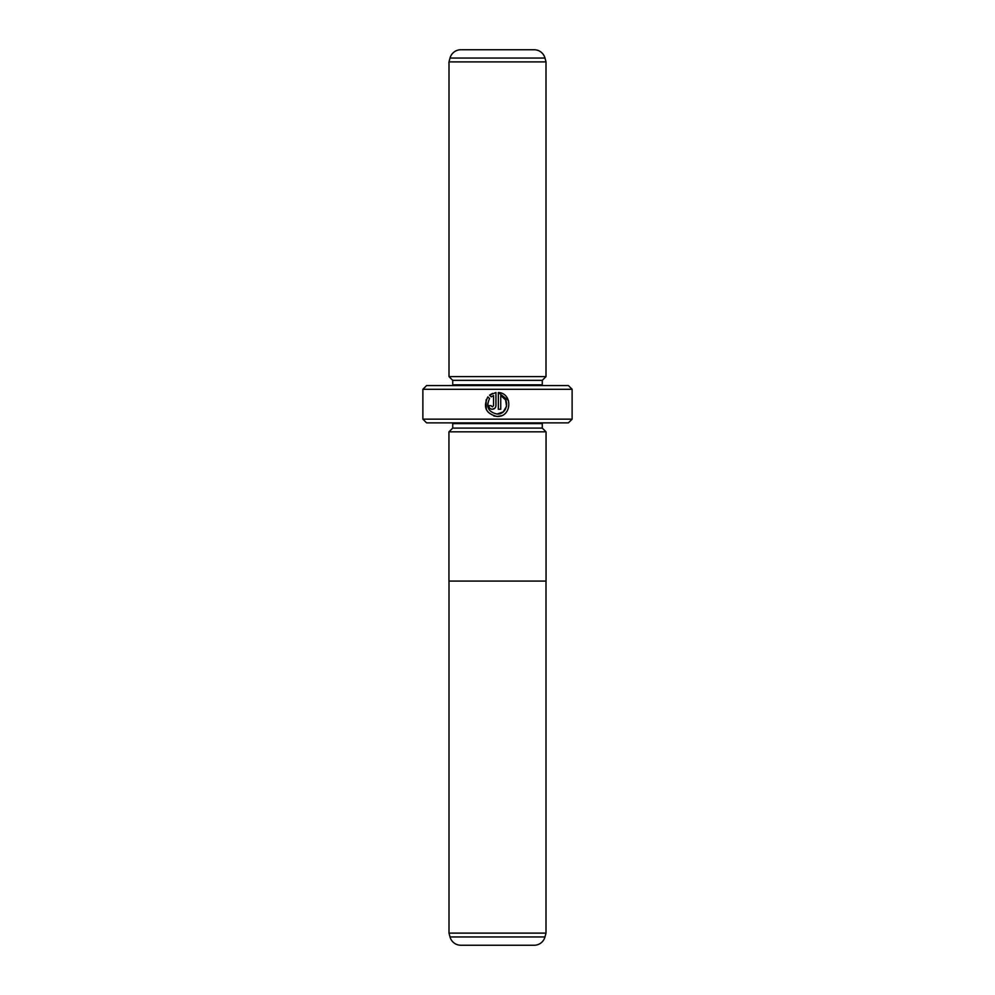 <?xml version="1.0" encoding="UTF-8"?>
<svg xmlns="http://www.w3.org/2000/svg" width="995" height="995" viewBox="0 0 995 995"><rect width="100%" height="100%" fill="white"/><g stroke="black" fill="none" stroke-linecap="round" stroke-linejoin="round"><path stroke-width="1.49" d="M448.994 933.111L450.026 936.954L544.974 936.954L546.006 933.111L448.994 933.111L448.994 581.08M546.006 933.111L546.006 581.08M450.026 936.954A11.194 11.194 0 0 0 460.834 945.25L534.166 945.25A11.194 11.194 0 0 0 544.974 936.954M546.056 431.83L448.944 431.83L448.944 581.08L546.056 581.08L546.056 431.83M493.806 415.985L497.152 416.457C485.933 413.796 482.836 407.266 487.861 396.868L489.565 398.572C485.759 406.843 488.284 412.005 497.152 414.057C507.313 414.641 510.41 398.846 500.746 395.562L500.746 409.256L498.346 409.256L498.346 392.515C513.059 393.224 511.865 417.216 497.152 416.457L501.443 415.661M508.495 400.562L498.346 392.515M491.182 405.923L492.351 406.855L493.545 405.661L493.545 395.562L491.269 396.881L489.552 395.164L495.945 392.515L495.945 405.661C495.734 407.851 494.527 409.044 492.351 409.256L494.888 408.199M452.65 422.875A3.731 3.731 0 0 1 452.725 423.621L542.275 423.621A3.731 3.731 0 0 1 542.35 422.875M452.725 423.621L452.725 428.099L542.275 428.099L542.275 423.621M452.725 428.099L448.994 431.83M542.275 428.099L546.006 431.83M448.994 376.607L546.006 376.607L546.006 61.889L448.994 61.889L448.994 376.607L452.725 380.339L542.275 380.339L546.006 376.607M546.006 61.889L544.974 58.046A11.194 11.194 0 0 0 534.166 49.75L460.834 49.75A11.194 11.194 0 0 0 450.026 58.046L448.994 61.889M452.725 380.339L452.725 384.816L542.275 384.816L542.275 380.339M452.725 384.816A3.731 3.731 0 0 1 452.65 385.562M542.275 384.816A3.731 3.731 0 0 0 542.35 385.562M572.125 419.144L568.394 422.875L426.606 422.875L422.875 419.144L572.125 419.144L572.125 389.294L422.875 389.294L426.606 385.562L568.394 385.562L572.125 389.294M492.351 409.256C490.174 409.044 488.968 407.851 488.756 405.661L491.157 405.661M422.875 419.144L422.875 389.294M491.269 396.881L493.545 395.562M492.55 393.373L489.552 395.164M486.12 399.729L486.319 409.604M500.746 395.562L505.584 399.866M505.597 399.903L506.567 406.283M506.567 406.308L503.259 411.855M503.246 411.868L497.152 414.057M544.974 58.046L450.026 58.046"/></g></svg>
